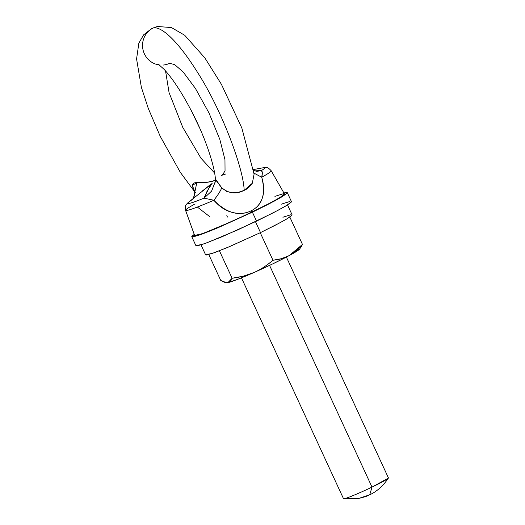 <?xml version="1.0" encoding="UTF-8"?>
<svg xmlns="http://www.w3.org/2000/svg" width="525" height="525" viewBox="0 0 525 525"><rect width="100%" height="100%" fill="white"/><g stroke="black" fill="none" stroke-linecap="round" stroke-linejoin="round"><path stroke-width="0.79" d="M159.442 64.982A19.491 18.874 -101 0 1 142.807 48.72A19.491 18.874 -101 0 1 153.274 27.983L151.804 28.468L153.274 27.983A19.491 18.874 -101 0 1 159.567 26.25A19.491 18.874 79 0 0 153.274 27.983C158.872 26.401 173.624 34.197 197.768 72.739C222.259 110.946 243.797 169.568 244.145 190.372C247.137 189.157 249.867 186.775 252.341 183.218L254.087 174.136L241.835 128.008L221.412 84.308L204.802 57.822L184.662 35.234L171.419 27.549L157.697 26.512L151.804 28.468L143.633 34.827L138.862 43.142L136.572 58.951L141.376 87.314L148.286 108.426L160.191 136.264L180.344 172.364L194.9 192.084M165.539 70.927L169.07 92.61L182.752 127.339L200.963 158.228L214.613 173.027L200.963 158.228L182.752 127.339L169.07 92.61L165.539 70.927M221.406 175.435L222.305 175.14L225.041 170.94L224.963 159.653L219.831 139.407L209.016 113.006L195.366 88.351L183.179 72.004L174.654 64.601L169.595 63.308A19.491 18.874 -101 0 1 163.295 65.041M388.369 477.848A24.754 1.509 -24.8 0 1 372.008 487.108L269.568 265.394L372.008 487.108L369.725 494.799C376.983 491.426 383.204 485.855 388.388 478.078L372.008 487.108L369.725 494.799L358.857 498.402L344.315 498.691A24.754 1.509 -24.8 0 0 372.008 487.108C361.567 492.201 346.336 498.573 344.315 498.691M185.594 210.394A47.171 2.881 -24.8 0 0 213.859 200.248L204.028 198.155A42.591 2.599 155.2 0 1 188.173 202.545A42.591 2.599 -24.8 0 0 204.028 198.155L207.191 190.956L212.12 183.442L188.252 202.479C186.309 204.835 184.833 204.245 185.568 210.348L194.598 235.436L201.981 233.789L219.023 227.082L251.639 212.323L250.957 210.925C244.912 213.819 238.133 214.167 230.632 211.956C224.483 210.026 218.899 206.122 213.859 200.248A47.171 2.881 155.2 0 1 185.594 210.394A47.171 2.881 155.2 0 1 195.077 203.91M195.608 192.898C191.107 185.85 191.52 182.438 196.836 182.667L206.817 182.385L215.04 180.462C210.203 182.214 204.133 182.949 196.836 182.667L193.482 198.214L196.836 182.667L192.314 185.391L194.88 191.986M274.91 196.363L282.831 193.876C284.438 193.561 284.885 193.791 284.169 194.552L278.709 198.299L267.284 204.54L234.15 220.467L204.173 233.008L196.245 235.495L194.578 235.384M249.841 211.424L252.86 209.902M252.341 183.218L244.145 190.372C236.191 194.467 228.723 193.613 221.74 187.799C220.579 190.851 217.954 194.998 213.859 200.248C217.954 194.998 220.579 190.851 221.74 187.799C216.877 181.643 214.784 178.723 215.453 179.038L221.74 187.799L226.603 191.376L232.431 192.78L238.468 192.301L244.145 190.372C243.797 169.568 222.259 110.946 197.768 72.739C173.624 34.197 158.872 26.401 153.274 27.983A19.491 18.874 79 0 0 142.649 47.545A19.491 18.874 79 0 0 157.185 64.562M253.667 170.513L256.902 171.373L261.47 170.546L254.376 170.881L261.47 170.546A42.591 2.599 -24.8 0 0 263.478 167.718A42.591 2.599 155.2 0 1 261.47 170.546L262.323 172.804L261.726 177.24C263.885 184.498 264.246 190.91 262.808 196.481C260.905 203.221 256.948 208.038 250.957 210.925L251.639 212.323L272.475 201.797L281.236 196.75L284.465 193.909L271.215 170.776C267.041 166.254 266.543 167.764 263.484 167.718L253.529 169.542M227.437 217.048L226.82 215.631M271.182 170.737A47.171 2.881 155.2 0 1 261.726 177.24A47.171 2.881 -24.8 0 0 271.182 170.737M188.173 202.545A42.591 2.599 155.2 0 1 190.765 200.747L192.498 199.231M256.83 171.373L261.47 170.546C262.5 171.399 262.579 173.631 261.726 177.24L253.982 173.132L261.726 177.24C266.017 194.007 262.428 205.236 250.957 210.925C238.809 216.576 226.439 213.012 213.859 200.248L204.028 198.155L211.575 191.172L215.257 181.663L215.381 178.789M215.453 179.058L215.276 181.519L211.621 191.107L204.028 198.155L210.768 184.321L202.073 191.205M197.334 207.047L209.856 216.759M301.317 246.632L302.466 244.433L289.721 216.851L302.466 244.433C298.193 249.427 293.783 253.142 289.216 255.59C284.655 258.031 279.234 259.58 272.961 260.236C266.667 265.624 260.361 269.712 254.041 272.495C247.721 275.284 240.411 277.2 232.109 278.25C231.085 280.816 229.694 282.273 227.935 282.614C226.177 282.955 223.788 282.24 220.756 280.468L208.766 254.52L220.756 280.468L226.413 282.667L227.935 282.614L237.562 279.385L254.041 272.495L272.947 263.786L289.216 255.59L299.624 249.034M219.365 250.668L232.109 278.25L219.365 250.668M260.216 232.654L272.961 260.236L260.216 232.654M226.767 282.706L227.935 282.614A40.222 2.454 -24.8 0 0 254.041 272.495A40.222 2.454 -24.8 0 0 289.216 255.59A40.222 2.454 -24.8 0 0 299.519 249.178L301.245 246.743M302.466 244.433L289.216 255.59L281.348 258.707L272.961 260.236C267.251 265.256 260.945 269.345 254.041 272.495L243.305 276.176L232.109 278.25L227.935 282.614A40.222 2.454 -24.8 0 1 226.898 282.713M201.003 244.873L205.616 254.855L212.809 253.221L229.208 246.763L260.512 232.595L255.458 221.662L260.512 232.595L280.507 222.495L288.94 217.645L292.117 214.882L287.503 204.907M205.905 254.244C205.223 254.979 205.649 255.202 207.191 254.901L214.823 252.505L227.633 247.426L260.512 232.595L275.572 225.1L286.565 219.096L291.821 215.493M290.535 214.837L282.909 217.232M252.394 212.179L217.842 227.817L199.736 234.944L191.796 236.749L194.23 234.406L192.117 236.073C191.363 236.887 191.835 237.129 193.535 236.795L201.961 234.15L216.103 228.546L252.394 212.179L256.541 221.143L252.394 212.179L269.023 203.903L281.157 197.275L286.958 193.298C287.72 192.485 287.247 192.242 285.541 192.577L283.927 192.957L287.287 192.623L283.776 195.668L274.47 201.029L252.394 212.179M191.796 236.749L195.937 245.713L203.884 243.915L221.983 236.788L256.541 221.143L278.611 210L287.923 204.638L291.428 201.593L287.287 192.623M195.917 245.667L197.682 245.766L206.102 243.121L237.956 229.799L273.164 212.874L285.305 206.246L291.106 202.269M289.682 201.541L281.262 204.186M191.185 110.401L199.808 128.343M225.829 173.965L222.305 175.14M369.725 494.799C367.29 495.679 368.412 496.072 358.857 498.402M241.454 277.843L343.494 498.665M158.379 64.253L164.122 69.366C174.051 80.174 184.544 96.797 195.608 119.241C206.732 141.927 214.718 167.285 215.362 178.782M214.909 183.232L215.276 181.519M194.782 191.664L194.88 194.663L193.2 198.443M388.428 477.901L286.394 257.079M226.918 282.719L226.485 282.68"/></g></svg>
